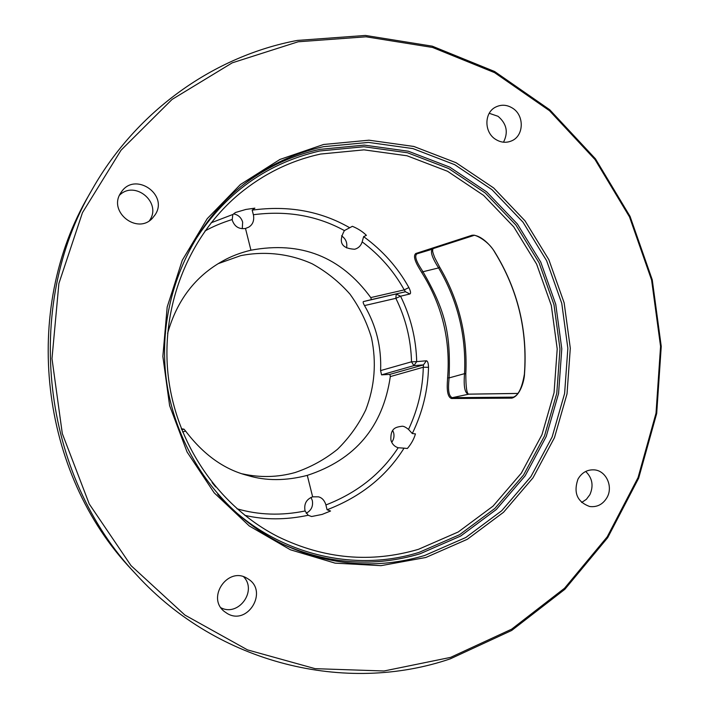 <?xml version="1.0" encoding="UTF-8"?>
<svg xmlns="http://www.w3.org/2000/svg" width="709" height="709" viewBox="0 0 709 709"><rect width="100%" height="100%" fill="white"/><g stroke="black" fill="none" stroke-linecap="round" stroke-linejoin="round"><path stroke-width="1.06" d="M92.454 188.966L89.219 194.629C20.907 309.868 39.695 473.541 132.353 570.311L136.775 575.088C218.514 664.395 346.107 694.466 450.348 658.821L511.694 630.452L564.851 589.312L607.693 537.688L638.658 478.176L656.694 413.489L661.249 346.435L652.253 279.798L630.053 216.369L595.463 158.834L549.732 109.744L494.607 71.503L432.286 46.174L365.454 35.45L297.222 40.44C214.614 55.984 137.165 110.179 92.454 188.966C22.263 307.325 41.601 475.712 136.775 575.088M298.134 41.787L232.268 62.826L172.057 99.437L121.053 150.193L82.466 212.656L58.891 283.485L51.987 358.621L62.312 433.616L89.245 503.975L131.005 565.596L184.889 615.058L247.512 649.887L315.142 668.667L384.012 670.989L450.569 657.385L511.641 629.167L564.559 588.222L607.223 536.828L638.056 477.582L656.02 413.17L660.566 346.4L651.598 280.046L629.495 216.883L595.046 159.596L549.519 110.728L494.625 72.664L432.579 47.459L366.048 36.797L298.134 41.787M380.6 370.594C381.584 347.321 376.213 325.653 364.506 305.579L395.852 298.329L396.225 294.04L400.567 296.202L395.852 298.329C405.708 318.332 410.928 339.487 411.512 361.803L380.6 370.594L381.548 374.857L413.888 365.631L411.512 361.803L416.697 361.634L413.888 365.631L423.477 364.878L426.348 360.784C427.66 360.952 428.378 363.123 428.511 367.297C427.988 390.234 422.582 412.31 412.292 433.536L415.447 433.89C413.967 439.048 411.273 443.914 407.365 448.505L404.05 448.15C386.387 476.351 360.721 496.894 327.071 509.771L330.554 511.012L322.116 514.424L311.597 516.524L308.185 515.266C285.878 519.981 264.749 520.007 244.8 515.328M320.53 154.057C290.53 160.633 263.349 173.997 238.995 194.133C188.426 236.487 160.394 306.926 168.219 375.876C176.222 444.8 219.489 507.05 278.336 536.846C324.403 559.091 371.108 563.247 418.461 549.315L458.244 531.972L493.047 506.12L521.337 473.151L541.951 434.741L554.057 392.697L557.212 348.952L551.31 305.446L536.624 264.138L513.75 226.88L483.627 195.409L447.539 171.277L407.055 155.776L364.027 149.856L320.53 154.057M235.468 212.505L245.837 209.456L254.877 208.145L252.174 210.13L253.468 215.119C254.336 220.659 252.75 224.673 248.726 227.155L245.491 228.475C238.853 229.379 234.413 226.534 232.171 219.941L232.836 214.481L235.468 212.505M232.836 214.481L211.105 222.803M308.185 515.266L305.1 510.985C281.313 515.815 258.599 515.08 236.966 508.77M212.106 482.554L215.696 486.959M233.633 213.888C238.259 214.827 241.273 217.592 242.655 222.174L242.274 228.706M311.021 497.434L312.323 500.519C313.298 506.27 311.251 510.524 306.173 513.254M392.777 430.549L393.681 432.951C394.443 436.389 393.787 439.5 391.722 442.292M341.525 235.849C345.824 238.765 347.499 242.779 346.559 247.902M432.924 249.019L432.898 249.027C429.84 250.809 431.737 257.101 438.587 267.922C457.695 300.545 466.345 335.791 464.528 373.652C463.5 386.511 464.829 393.353 468.516 394.177L517.916 393.46M432.809 249.054C432.844 251.146 431.666 249.763 434.785 257.792L439.615 267.063L438.587 267.922L422.981 271.733C420.614 267.834 412.833 257.066 416.945 253.84L473.373 235.61C472.088 233.385 487.464 239.163 494.652 252.049L494.696 251.943M439.624 267.08C458.945 300.031 467.674 335.605 465.804 373.803L464.528 373.652L449.081 377.915C450.818 332.973 445.385 310.702 422.981 271.733L421.713 272.469C419.311 268.365 411.442 256.915 415.846 253.494L472.105 235.228C481.757 234.706 492.179 247.503 494.758 252.041L494.652 252.058C517.667 289.476 527.585 330.164 524.403 374.113L524.509 374.157M513.378 397.137L452.298 397.678C446.892 395.649 448.832 382.364 449.081 377.915L447.618 377.817C450.605 339.806 441.973 304.693 421.713 272.469M494.758 252.041C517.783 289.467 527.7 330.146 524.509 374.095C524.385 379.475 520.681 395.711 511.889 398.13L451.5 398.511C445.713 396.384 447.423 382.47 447.618 377.817M352.391 226.304C358.08 228.679 362.751 231.701 366.402 235.353L363.628 236.629L362.166 241.858C361.094 245.279 359.011 247.609 355.918 248.841L354.589 249.249C341.499 248.469 338.096 242.248 344.397 230.585L352.391 226.304M349.475 227.616C320.574 211.06 288.138 205.229 252.174 210.13M426.348 360.784L416.697 361.634C416.094 338.636 410.724 316.826 400.567 296.202L409.891 293.978C411.025 293.429 410.688 291.293 408.871 287.553C397.758 267.506 382.674 250.525 363.628 236.629M524.509 374.095L524.403 374.113C522.108 387.681 518.439 395.356 513.387 397.129L513.617 397.084M344.397 230.585C317.091 215.633 286.755 210.351 253.37 214.738M408.871 287.553L404.227 289.892C393.841 271.139 379.811 255.125 362.166 241.858M364.506 305.579C363.203 303.266 362.831 301.937 363.407 301.591L371.392 299.615L370.772 297.585C340.816 256.676 300.873 240.883 250.933 250.206L245.491 228.475M409.891 293.978L405.459 291.762L404.227 289.892L370.772 297.585M381.548 374.857L389.888 374.379L390.313 376.585C382.949 426.756 355.271 459.689 307.281 475.376L312.642 496.823L318.412 496.823C321.886 497.656 324.359 500.244 325.821 504.586L327.071 509.771M218.257 263.633L240.688 255.657C264.918 250.835 289.768 253.733 312.155 263.783C326.486 271.698 339.088 281.81 349.962 294.12C359.587 307.431 366.757 321.983 371.481 337.768C376.647 362.414 374.733 386.458 365.755 409.899C358.586 424.682 349.165 437.816 337.484 449.302C324.722 459.556 310.569 467.311 295.041 472.557C277.742 477.352 260.23 477.786 242.496 473.878M250.933 250.206C240.519 252.688 231.187 256.25 222.945 260.894C195.329 276.191 176.878 300.377 167.599 333.443M181.318 428.768L183.994 429.167L185.661 431.134C203.554 454.735 224.266 469.526 247.787 475.509C265.955 481.003 285.78 480.959 307.281 475.376M305.1 510.985L305.003 510.613C303.886 503.833 306.43 499.233 312.642 496.823M404.05 448.15L398.174 447.751C394.408 446.537 391.988 443.958 390.898 440.014C390.287 427.687 396.171 427.173 401.817 426.277C403.315 425.976 405.557 427.022 408.535 429.432L412.292 433.536M398.174 447.751C381.167 473.798 357.079 492.861 325.91 504.959M389.888 374.379L423.477 364.878L423.291 367.235C422.812 388.692 417.893 409.421 408.535 429.432M390.313 376.585L423.291 367.235L428.511 367.297M232.082 219.551C221.678 222.83 212.638 226.65 204.945 231.01M323.534 146.683C294.35 153.029 267.674 165.649 243.479 184.544C188.576 227.908 157.558 302.752 165.897 376.142C174.405 449.506 221.58 515.372 284.885 545.168C331.165 565.995 377.791 569.424 424.762 555.466L465.831 537.493L501.733 510.719L530.908 476.634L552.143 436.93L564.612 393.495L567.856 348.314L561.767 303.381L546.621 260.699L523.029 222.201L491.957 189.657L454.717 164.674L412.922 148.589L368.485 142.403L323.534 146.683M425.825 557.487L467.311 539.301L503.558 512.252L533.017 477.813L554.447 437.71L567.032 393.849L570.302 348.208L564.151 302.84L548.863 259.733L525.041 220.845L493.677 187.965L456.073 162.724L413.861 146.462L368.981 140.196L323.57 144.494L279.931 159.445L240.395 184.544L207.196 218.7L182.284 260.247L167.182 307.006L162.857 356.397L169.619 405.654L187.07 451.988L214.171 492.826L249.293 525.981L290.371 549.767L335.091 563.141L381.025 565.658L425.825 557.487M120.663 193.061L121.434 191.9C134.976 171.454 168.751 194.452 155.218 214.667L152.426 218.23C137.333 234.98 107.901 211.858 120.663 193.061M227.181 613.462L224.274 611.45C206.257 597.519 227.997 566.163 247.069 578.305L248.061 578.916C268.605 591.164 247.698 626.047 227.181 613.462M607.117 497.337C603.022 504.329 597.217 507.387 589.711 506.518C577.188 501.91 573.28 492.782 577.986 479.116C581.867 472.495 587.362 469.42 594.461 469.881C606.106 470.785 613.294 486.427 607.117 497.337M512.855 108.344C524.474 115.7 523.898 135.632 511.898 140.745C506.332 143.191 500.829 142.677 495.396 139.221C484.087 132.14 484.096 112.882 495.396 107.21C501.236 104.25 507.059 104.631 512.855 108.344M119.529 195.205C134.719 179.909 161.847 202.357 149.838 220.082L149.484 220.641M220.978 607.79C238.508 616.936 257.411 590.907 243.666 576.807M585.687 471.458C592.37 477.99 593.77 485.718 589.897 494.652L586.378 499.331L581.646 502.486M489.237 113.298L498.046 116.303C506.705 123.694 508.513 132.326 503.487 142.208M468.95 394.133L452.298 397.678L451.5 398.511M511.889 398.13L514.158 396.889M472.105 235.228L473.426 235.592M415.846 253.494L416.945 253.84L432.898 249.027M371.392 299.615L405.459 291.762L363.407 301.591M183.994 429.167L181.69 429.734M185.661 431.134L182.567 431.914M189.613 249.355C220.153 196.801 263.544 164.018 319.768 150.99L363.939 146.745L407.622 152.79L448.708 168.547L485.328 193.052L515.886 225.01L539.097 262.826L553.995 304.755L559.977 348.89L556.787 393.291L544.503 435.955L523.605 474.95L494.9 508.424L459.583 534.692L419.205 552.32C350.574 574.006 268.95 552.151 217.725 494.253M242.017 185.714C265.6 167.643 291.523 155.528 319.794 149.369L364.302 145.115L408.313 151.212L449.71 167.102L486.604 191.811L517.384 224.009L540.754 262.108L555.759 304.347L561.785 348.819L558.568 393.548L546.205 436.54L525.156 475.828L496.247 509.558L460.673 536.031L419.994 553.809C374.122 567.43 328.515 564.275 283.192 544.361M468.879 394.133L517.951 393.415M465.804 373.811C465.813 387.211 466.806 393.991 468.773 394.142M247.228 475.349L247.787 475.509M221.793 261.532L222.954 260.903"/></g></svg>
